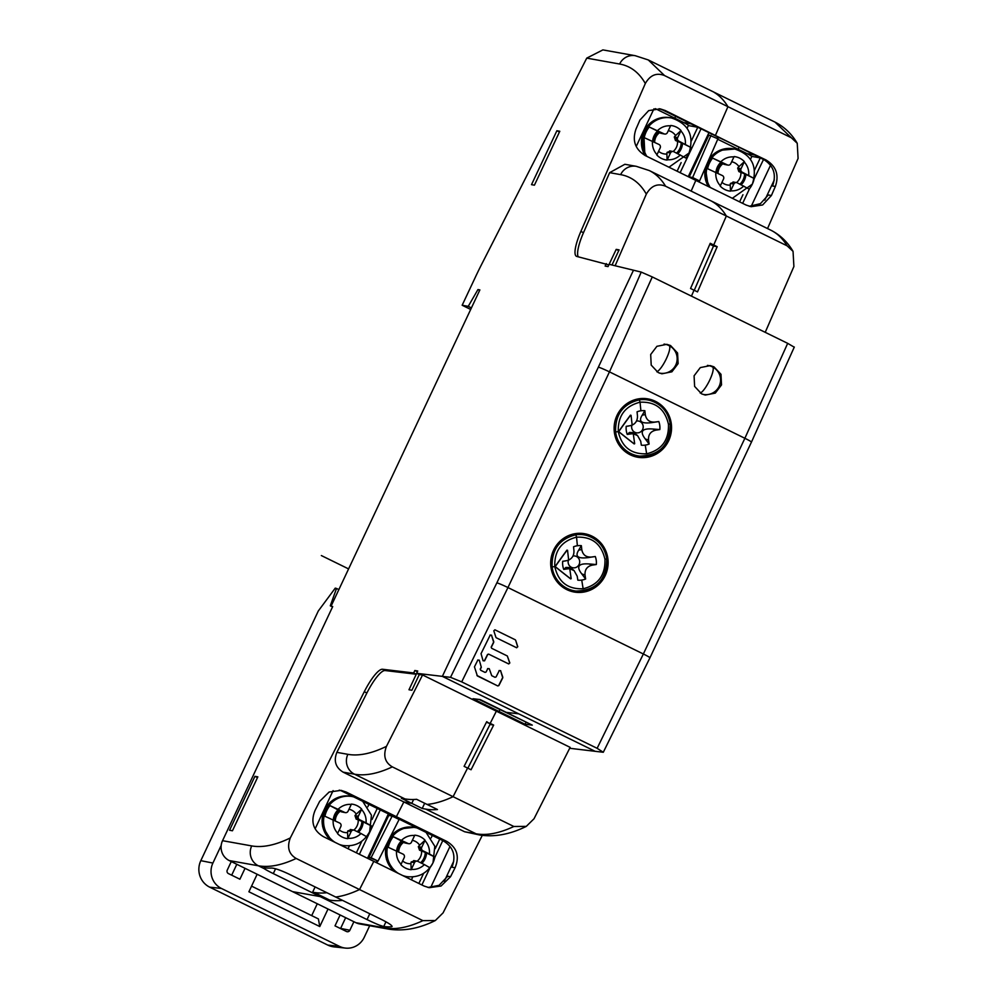 <?xml version="1.0" encoding="UTF-8"?>
<svg xmlns="http://www.w3.org/2000/svg" width="998" height="998" viewBox="0 0 998 998"><rect width="100%" height="100%" fill="white"/><g stroke="black" fill="none" stroke-linecap="round" stroke-linejoin="round"><path stroke-width="1.5" d="M589.07 536.213A29.616 28.693 100.2 0 0 587.385 535.315A29.616 28.693 100.2 0 0 582.308 533.406M651.607 400.909A29.616 28.693 100.2 0 0 650.821 400.51A29.616 28.693 100.2 0 0 645.743 398.601M659.291 373.052A14.683 14.234 100.2 0 0 659.903 373.177L659.641 373.177M532.271 725.109L478.978 699.423M461.712 681.884L597.128 748.313L643.361 653.989L507.957 587.56L609.454 371.867A9.955 0.661 -154.8 0 0 598.351 367.177A775.159 184.493 -63.9 0 0 641.215 272.092L633.481 270.209L442.364 676.37L450.522 677.33L496.854 582.869A9.955 0.661 25.2 0 1 507.957 587.56L461.712 681.884L450.522 677.33M641.215 272.092L652.28 276.933L609.454 371.867L744.87 438.284L643.361 653.989A9.955 0.661 -154.8 0 1 649.947 657.794L603.291 752.267L595.132 751.307L442.364 676.37L633.481 270.209L609.129 264.295L616.203 249.375L618.76 250.623M515.255 639.78L494.908 629.8L493.798 630.811L495.919 637.335M517.787 646.766L515.654 640.254L517.625 646.679L516.502 647.69L496.243 637.759L516.665 647.777L517.625 646.679M493.761 641.751L491.478 635.152L493.711 642.375A784.029 186.614 -63.9 0 1 491.328 647.215L491.677 648.301L507.321 655.973L509.828 662.946L508.706 663.944L488.771 654.177L487.698 654.551A784.029 186.614 -63.9 0 1 484.566 660.851L483.082 660.776L481.036 653.653A784.029 186.614 -63.9 0 0 490.168 635.152L491.64 635.227L490.168 635.152M509.828 662.946L508.543 663.857L488.608 654.089L487.535 654.463A783.255 186.426 -63.9 0 1 484.404 660.763L483.082 660.776M493.598 641.664L493.548 642.288A783.255 186.426 -63.9 0 1 491.166 647.128L491.677 648.301M507.321 655.973L509.666 662.859M502.805 677.205L500.559 670.631L502.755 677.829A784.029 186.614 -63.9 0 1 498.863 685.576L497.777 685.95L477.356 675.933L474.449 666.839A784.029 186.614 -63.9 0 0 477.817 660.115L479.29 660.202L481.323 667.313A784.029 186.614 -63.9 0 1 480.375 669.209L480.724 670.294L485.016 672.39L486.088 672.016A784.029 186.614 -63.9 0 0 487.773 668.66L489.257 668.735L491.74 675.696L495.008 677.305L496.093 676.918A784.029 186.614 -63.9 0 0 499.25 670.631L500.722 670.718L499.25 670.631M498.863 685.576L497.615 685.875L476.957 675.471M477.817 660.115L479.29 660.202L481.323 667.313M481.161 667.238A783.255 186.426 -63.9 0 1 480.213 669.122L480.687 670.269M487.773 668.66L489.257 668.735L491.74 675.696M566.814 589.618A29.616 28.693 -79.8 0 1 553.578 550.21A29.616 28.693 -79.8 0 1 584.628 533.73A29.616 28.693 -79.8 0 1 591.976 536.138A29.616 28.693 -79.8 0 1 605.225 575.547A29.616 28.693 -79.8 0 1 574.174 592.026A29.616 28.693 -79.8 0 1 566.814 589.618M630.249 454.801A29.616 28.693 -79.8 0 1 617.014 415.393A29.616 28.693 -79.8 0 1 648.064 398.913A29.616 28.693 -79.8 0 1 655.424 401.333A29.616 28.693 -79.8 0 1 668.66 440.729A29.616 28.693 -79.8 0 1 637.61 457.221A29.616 28.693 -79.8 0 1 630.249 454.801M794.308 347.042L751.457 442.089A9.955 0.661 -154.8 0 0 744.87 438.284L787.684 343.349L793.984 347.03M787.684 343.349L652.28 276.933M670.556 345.545L666.851 344.335L656.909 346.306L650.684 354.515L651.207 365.106L658.193 372.566L661.899 373.788L671.891 371.817L678.129 363.609L677.567 353.005L670.556 345.545M713.957 366.84L710.252 365.617L700.309 367.588L694.084 375.809L694.608 386.401L701.594 393.861L705.299 395.071L715.292 393.1L721.529 384.891L720.98 374.287L713.957 366.84M603.291 752.267L597.128 748.313M570.594 591.128A29.616 28.693 100.2 0 0 575.135 590.966M634.029 456.323A29.616 28.693 100.2 0 0 639.256 456.061M275.56 868.771L273.302 873.599L320.171 896.591L292.576 891.638L320.171 896.591L320.445 895.992L320.171 896.591L367.039 919.582A14.933 0.986 25.2 0 0 379.352 925.121L383.719 926.556A597.353 142.178 -63.9 0 0 391.478 926.805L392.077 926.556M608.905 264.894L576.807 256.449A29.865 7.111 116.1 0 1 576.445 256.311A29.865 7.111 116.1 0 1 580.873 231.436L645.319 83.508C650.185 75.062 656.609 72.43 664.568 75.586L727.929 106.674L715.516 135.192L727.929 106.674L791.302 137.749L797.24 143.288L798.088 158.445L767.537 228.567M482.271 835.401L443.075 912.883L435.315 920.543L422.903 920.643C408.407 927.416 395.807 929.849 385.116 927.953L355.949 922.726L229.216 860.563A14.933 14.471 -79.8 0 1 222.542 840.69L332.708 606.572L331.012 606.273L479.876 289.919L477.942 289.57L479.651 290.406M229.216 860.563L258.382 865.79A14.933 14.471 -79.8 0 1 251.708 845.917A582.333 138.597 -63.9 0 0 290.306 837.946L364.282 691.726A29.865 7.111 116.1 0 1 382.546 669.259L413.683 672.964L414.831 670.494L417.738 671.018L416.665 673.313L442.364 676.37L518.748 713.832L506.248 712.347L518.748 713.832L595.132 751.307L569.683 748.275M615.13 265.755L646.33 194.123C651.195 185.69 657.607 183.058 665.579 186.214L726.344 216.017L713.72 244.984L710.252 243.287L690.554 288.484L694.034 290.181L691.439 296.144L694.034 290.181L697.502 291.89L717.188 246.693L713.72 244.984L726.344 216.017L787.098 245.82A597.266 142.153 -63.9 0 0 770.818 230.176L720.469 205.476A597.266 142.153 -63.9 0 0 719.458 205.002M709.84 244.223L713.72 244.984L710.065 244.335L713.533 246.032L694.259 290.293M713.533 246.032L717.188 246.693M787.098 245.82L793.048 251.359L793.897 266.516L765.216 332.334M525.085 724.261L499.037 711.487L499.886 709.69L499.037 711.487L496.355 711.175L499.037 711.487L473.002 698.725L480.2 699.573L532.283 725.122L525.085 724.261L525.934 722.465M493.661 725.084L471.056 769.757L464.107 766.352L486.712 721.666L490.829 724.573L493.661 725.084L490.18 723.375L496.355 711.175L570.145 747.365L534.03 818.747L526.27 826.394C510.09 834.39 494.596 837.272 479.776 835.014A14.933 14.471 -79.8 0 1 476.071 833.804A597.266 142.153 -63.9 0 0 513.858 826.494L526.27 826.394M404.889 798.887L401.383 798.263L411.8 803.365L413.621 799.498L411.8 803.365L403.853 801.943L343.1 772.14L354.539 774.199L404.889 798.887A597.266 142.153 116.1 0 0 416.628 799.311L427.044 804.425A597.266 142.153 -63.9 0 0 453.092 796.691L513.858 826.494M392.339 766.876C384.941 762.497 382.983 755.661 386.463 746.354A582.333 138.61 -63.9 0 1 347.865 754.326A14.933 14.471 100.2 0 0 354.539 774.199A597.266 142.153 -63.9 0 0 392.339 766.876L453.092 796.691L467.588 768.048L453.092 796.691A597.266 142.153 116.1 0 1 427.044 804.425L437.461 809.528A597.266 142.153 -63.9 0 1 425.722 809.104L476.071 833.804L464.619 831.758L403.853 801.943L396.393 816.688L392.725 816.027L443.062 840.728C453.329 846.878 456.298 855.71 451.969 867.212L455.063 867.773C459.766 856.359 456.984 847.564 446.742 841.389L396.393 816.688L403.853 801.943L411.8 803.365L422.216 808.48L424.674 803.253M422.216 808.48L425.722 809.104M391.89 925.944L391.478 926.805C393.175 926.231 390.206 923.973 382.583 920.031L335.702 897.04A597.353 142.178 -63.9 0 0 359.542 889.555L373.801 861.361L424.138 886.062L429.115 887.684L441.054 886.024L450.547 876.706L455.063 867.773M346.056 792L342.376 791.339L392.713 816.027L396.393 816.688L346.056 792L341.091 790.366L329.14 792.025L319.659 801.344L315.131 810.289C310.44 821.703 313.21 830.498 323.452 836.673L373.801 861.361L359.542 889.555L422.903 920.643M479.776 835.014L464.619 831.758M490.829 724.573L490.006 724.423L467.862 768.186M450.547 876.706L447.74 876.207L439.045 885.363L427.98 887.447M379.352 925.121L385.116 927.953A14.933 14.471 100.2 0 0 388.821 929.163L359.654 923.936A14.933 14.471 -79.8 0 1 355.949 922.726M763.632 159.493L665.167 110.491L660.239 108.882L648.688 110.603L639.93 120.059L635.988 129.091C632.008 140.643 635.177 149.5 645.481 155.688L695.818 180.388L691.152 191.092L695.818 180.388L746.167 205.077L751.095 206.698L762.634 204.964L771.404 195.521L775.346 186.476C779.326 174.937 776.157 166.08 765.853 159.88L763.632 159.493C773.687 165.73 776.644 174.563 772.539 185.977L775.346 186.476M727.929 106.674A597.353 142.178 -63.9 0 0 714.306 92.477A597.353 142.178 116.1 0 1 727.929 106.674M769.882 119.648A597.353 142.178 -63.9 0 1 771.055 120.172L651.27 61.414M665.167 110.491L662.934 110.092L713.283 134.792L765.853 159.88M665.579 186.214A597.266 142.153 -63.9 0 0 649.286 170.558L699.635 195.259A597.266 142.153 116.1 0 1 700.633 195.77L711.05 200.885A597.266 142.153 116.1 0 1 726.344 216.017A597.266 142.153 -63.9 0 0 711.05 200.885L721.467 205.987A597.266 142.153 -63.9 0 0 720.469 205.476M771.404 195.521L768.31 194.959L760.464 203.642L749.273 206.287M662.934 110.092L659.117 108.707M649.286 170.558L636.3 166.329L624.873 164.283L609.641 172.666L583.481 232.709A29.865 7.111 -63.9 0 0 578.229 256.785M386.463 746.354L422.578 674.972L496.355 711.175L490.18 723.375L486.363 722.377M416.665 673.313L419.272 674.586L411.887 690.267L408.98 689.755L416.278 674.236L385.153 670.544A29.865 7.111 -63.9 0 0 366.877 692.999L336.862 752.355C333.519 760.913 335.602 767.499 343.1 772.14M422.578 674.972L419.272 674.586M609.129 264.295L608.044 266.591L605.15 266.067L606.297 263.609M586.749 58.121L619.633 64.022A14.933 14.471 -79.8 0 1 635.289 55.713L602.879 49.9L586.749 58.121L481.647 264.333A99.538 23.69 -63.9 0 0 475.846 276.159L462.161 305.251L468.237 306.349L477.942 289.57M531.51 184.655L534.417 185.179L559.791 131.262L556.884 130.738L531.51 184.655M229.552 830.249L232.459 830.773L257.833 776.856L254.927 776.332L229.552 830.249M611.999 264.994L619.109 249.887L616.203 249.375M417.389 671.754L414.831 670.494M290.306 837.946C286.825 847.252 288.784 854.088 296.169 858.467C281.673 865.254 269.073 867.686 258.382 865.79L264.146 868.609L263.934 867.798L264.146 868.609A14.933 0.986 25.2 0 0 273.302 873.599M263.934 867.798A597.353 142.178 116.1 0 0 271.693 868.048C274.961 868.248 280.675 870.244 288.834 874.048L335.702 897.04A597.353 142.178 116.1 0 0 359.542 889.555L296.169 858.467M342.376 791.339A19.91 19.286 100.2 0 0 339.233 790.129M471.418 307.908L468.237 306.349M462.161 305.251L470.694 309.442M413.683 672.964L416.278 674.236M559.441 131.986L556.884 130.738M257.484 777.579L254.927 776.332M675.721 116.367A9.955 2.37 -63.9 0 0 674.748 118.176M739.081 147.442A9.955 2.37 -63.9 0 0 738.121 149.251M642.3 398.489A28.867 27.969 -79.8 0 1 643.174 398.701L649.76 400.36A28.381 27.507 100.2 0 0 639.319 399.836C623.001 403.916 615.105 414.619 615.604 431.922A28.393 27.507 100.2 0 0 639.631 456.098A28.393 27.507 100.2 0 0 639.768 456.123A28.393 27.507 100.2 0 0 646.504 455.986A28.381 27.507 100.2 0 0 670.219 423.975M639.768 456.123L633.019 455.4A28.867 27.969 -79.8 0 1 630.811 455.063M668.46 424.312C664.93 408.906 655.474 401.533 640.08 402.206L640.055 402.206C625.022 406.074 617.774 415.904 618.298 431.672C621.816 447.067 631.26 454.439 646.654 453.791C661.699 450.036 668.972 440.218 668.46 424.312L670.207 423.901A28.381 27.507 100.2 0 0 649.86 400.385A28.381 27.507 100.2 0 0 649.76 400.36M632.058 425.16C635.813 423.401 637.622 420.27 637.46 415.767A161.639 24.264 82.8 0 1 637.061 411.825A17.353 16.816 -79.8 0 1 644.858 410.689A161.639 51.385 -99.6 0 0 645.294 414.619C646.305 419.909 649.486 422.391 654.863 422.079A161.639 1.984 172.3 0 0 658.805 421.555A17.378 16.841 -79.8 0 1 659.828 429.564A161.639 26.522 -6.9 0 0 655.898 430.138C650.634 431.323 648.189 434.641 648.55 440.081A161.639 51.721 -97.9 0 0 649.124 444.06A17.353 16.816 -79.8 0 1 645.282 445.096A17.353 16.816 -79.8 0 1 645.257 445.108A17.353 16.816 -79.8 0 1 641.34 445.195A161.639 23.927 81.3 0 1 640.716 441.228L637.585 435.602L633.156 433.731L631.123 433.868L629.426 432.458L634.029 432.645L637.585 435.602M618.785 431.785L618.735 431.423A161.95 38.361 -52 0 1 630.449 415.168L630.611 415.205A161.352 38.223 -52 0 0 618.885 431.448L618.785 431.785A161.95 20.921 -143.8 0 0 634.129 443.898L634.678 443.673A161.514 35.217 81.7 0 1 633.293 433.818M631.06 415.318L631.06 415.318A161.514 35.217 -98.3 0 0 632.183 425.123L630.087 425.722A161.04 0.936 170.8 0 1 630.037 425.722A161.04 0.936 -9.2 0 1 626.208 426.333A17.652 17.103 100.2 0 0 627.243 434.442L629.426 432.458M636.45 421.056A5.976 5.788 -79.8 0 1 636.662 421.019A5.976 5.788 100.2 0 1 643.161 426.084A5.976 5.788 100.2 0 1 638.171 432.833A5.976 5.788 -79.8 0 1 631.884 425.248M628.603 426.021L626.208 426.346M658.805 421.555L651.819 422.616C641.402 423.938 638.209 421.455 642.238 415.156L644.858 410.689M649.124 444.06L645.282 438.945C639.518 431.523 641.964 428.204 652.63 429.003L659.828 429.564M618.935 431.797A161.352 20.833 36.2 0 0 634.279 443.923L634.678 443.673M627.243 434.442A161.04 25.387 174.7 0 1 631.073 433.881A161.04 25.387 -5.3 0 1 631.123 433.868M578.179 533.331A28.867 27.969 -79.8 0 1 579.663 533.668L586.25 535.327A28.381 27.507 100.2 0 0 575.809 534.803C559.491 538.883 551.595 549.574 552.094 566.889A28.393 27.507 100.2 0 0 576.12 591.066A28.393 27.507 100.2 0 0 576.258 591.078A28.393 27.507 100.2 0 0 582.994 590.953A28.381 27.507 100.2 0 0 606.709 558.942M576.258 591.078L569.509 590.367A28.867 27.969 -79.8 0 1 567.999 590.155M604.95 559.279C601.42 543.873 591.964 536.5 576.57 537.174L576.545 537.174C561.512 541.041 554.264 550.871 554.788 566.639C558.306 582.034 567.75 589.394 583.144 588.758C598.189 585.003 605.462 575.172 604.95 559.279L606.697 558.868A28.381 27.507 100.2 0 0 586.35 535.352A28.381 27.507 100.2 0 0 586.25 535.327M568.548 560.115C572.303 558.356 574.112 555.237 573.95 550.734A161.639 24.264 82.8 0 1 573.551 546.792A17.353 16.816 -79.8 0 1 581.347 545.657A161.639 51.385 -99.6 0 0 581.784 549.586C582.795 554.876 585.988 557.358 591.352 557.046A161.639 1.984 172.3 0 0 595.295 556.522A17.378 16.841 -79.8 0 1 596.317 564.531A161.639 26.522 -6.9 0 0 592.388 565.105C587.123 566.29 584.678 569.609 585.04 575.048A161.639 51.721 -97.9 0 0 585.614 579.027A17.353 16.816 -79.8 0 1 581.772 580.063A17.353 16.816 -79.8 0 1 581.747 580.075A17.353 16.816 -79.8 0 1 577.83 580.162A161.639 23.927 81.3 0 1 577.206 576.195L574.075 570.569L569.646 568.698L567.613 568.835L565.916 567.425L570.519 567.613L574.075 570.569M555.275 566.752L555.225 566.377A161.95 38.361 -52 0 1 566.939 550.135L567.101 550.172A161.352 38.223 -52 0 0 555.375 566.415L555.275 566.752A161.95 20.921 -143.8 0 0 570.619 578.865L571.168 578.64A161.514 35.217 81.7 0 1 569.783 568.785M567.55 550.285L567.55 550.285A161.514 35.217 -98.3 0 0 568.673 560.09L566.577 560.689A161.04 0.936 170.8 0 0 566.577 560.689A161.04 0.936 -9.2 0 1 562.697 561.3A17.652 17.103 100.2 0 0 563.733 569.409L565.916 567.425M565.093 560.988L562.697 561.3M572.939 556.023A5.976 5.788 -79.8 0 1 573.151 555.986A5.976 5.788 100.2 0 1 579.651 561.051A5.976 5.788 100.2 0 1 574.661 567.8A5.976 5.788 -79.8 0 1 568.373 560.215M595.295 556.522L588.309 557.583C577.892 558.905 574.698 556.422 578.728 550.11L581.347 545.657M585.614 579.027L581.772 573.912C576.008 566.49 578.453 563.171 589.119 563.97L596.317 564.531M555.424 566.764A161.352 20.833 36.2 0 0 570.769 578.89L571.168 578.64M563.733 569.409A161.04 25.387 174.7 0 1 567.563 568.848A161.04 25.387 -5.3 0 1 567.613 568.835M717.737 139.258L745.194 152.719A9.955 0.661 25.2 0 1 751.781 156.524L750.484 159.293M655.362 108.657L681.821 121.644A9.955 0.661 25.2 0 1 688.408 125.449L687.111 128.206M683.68 122.567L691.065 123.889M680.137 172.691L701.045 128.792M700.821 128.742L697.777 127.257L688.358 125.573M636.3 146.282L653.915 108.857M716.963 138.335L717.624 136.913M770.543 165.244L751.207 206.337M764.792 200.149L774.311 179.927M708.942 132.659L688.233 176.671M708.904 135.029L689.194 176.92L696.13 180.326L699.573 180.937L717.924 138.809L708.904 135.029M677.106 171.207L681.147 162.599M691.352 140.905L697.777 127.257M747.04 153.655L754.438 154.977M754.139 178.892L763.545 159.443M763.32 159.406L760.276 157.909L751.706 156.374M717.35 137.524L719.72 137.949M739.593 201.858L742.949 194.735M754.55 170.084L760.276 157.909M742.637 203.355L749.448 188.872M689.194 176.92L692.624 177.532L699.573 180.937M692.624 177.532L710.988 135.391M342.526 900.383A597.266 142.153 116.1 0 1 329.652 900.084L314.021 892.412A597.266 142.153 -63.9 0 0 326.895 892.723M312.636 892.162L315.106 886.935M376.945 860.912L376.184 862.534M367.501 858.28L388.384 813.906M333.095 790.616L315.193 828.677M453.741 861.174L444.235 881.396M430.637 887.571L449.973 846.479M378.042 861.112L369.011 857.332L388.721 815.441L392.164 816.052L399.113 819.458L378.042 861.112L371.094 857.706L392.164 816.052M380.275 809.927L359.392 854.3M377.244 808.442L372.042 819.495M361.837 841.177L356.361 852.816M442.775 840.59L434.829 857.482M430.126 867.462L421.892 884.964M439.731 839.093L435.228 848.674M423.626 873.325L418.861 883.467M369.011 857.332L371.094 857.706M331.124 606.023L330.288 605.811L336.513 588.458L335.266 588.121L318.3 610.988L200.81 860.663A19.91 19.286 -79.8 0 0 209.705 887.16L327.756 945.069A19.91 19.286 -79.8 0 0 334.018 946.877L345.483 948.1A19.087 18.5 100.2 0 0 364.245 937.297L369.684 925.732M317.277 903.764L311.7 915.628M221.182 845.443L212.898 863.058A19.087 18.5 100.2 0 0 221.431 888.457L339.482 946.366A19.087 18.5 100.2 0 0 345.483 948.1M231.274 861.573L227.257 870.106A2.62 2.532 -79.8 0 0 228.43 873.587L239.907 879.213L245.034 868.322M340.131 914.966L335.004 925.857L346.481 931.496A2.62 2.532 -79.8 0 0 349.874 930.248L353.891 921.715M257.147 874.26L248.901 891.775L319.772 926.543L328.018 909.028M336.513 588.458L338.858 589.606M236.813 864.293L231.686 875.184M340.53 928.577A1.996 1.934 100.2 0 0 340.617 928.414L345.67 917.686M251.558 886.124L318.412 918.921L319.772 926.543M741.052 168.699A2.62 2.532 -79.8 0 0 742.225 172.18L754.226 178.505A24.576 23.815 -79.8 0 1 752.342 184.131A24.576 23.815 -79.8 0 1 749.211 189.146L737.21 182.821A2.62 2.532 -79.8 0 0 733.817 184.069L730.486 191.154A17.39 16.841 100.2 0 1 720.207 186.102L723.538 179.029A2.62 2.532 -79.8 0 0 722.365 175.548L707.594 168.724A24.576 23.815 -79.8 0 1 709.478 163.098A24.576 23.815 -79.8 0 1 712.609 158.083L727.38 164.895A2.62 2.532 -79.8 0 0 730.773 163.66L734.104 156.574A17.39 16.841 100.2 0 1 744.383 161.614L741.052 168.699L737.659 168.088L738.832 171.569A11.702 0.773 -154.8 0 0 740.89 172.404L744.595 173.827A14.296 13.847 -79.8 0 1 739.93 184.156M754.226 178.505L745.893 174.413A15.469 14.995 100.2 0 1 741.19 184.767M733.817 182.222L730.424 183.457A11.702 2.782 -63.9 0 0 730.262 185.117L730.486 191.154M716.888 172.854A14.296 13.847 -79.8 0 1 718.261 167.464L717.412 166.99A15.469 14.995 100.1 0 1 720.943 162.175L712.609 158.083M718.261 167.464A14.296 13.847 -79.8 0 1 721.878 162.686L723.063 163.66A11.702 0.773 -154.8 0 0 723.987 164.296L726.644 164.87A2.62 2.532 -79.8 0 1 725.995 164.658L727.38 164.895M731.659 161.763A11.801 11.44 -79.8 0 1 738.957 166.641A11.702 2.782 -63.9 0 0 737.659 168.088M738.957 166.641L744.383 161.614M677.692 137.612A2.62 2.532 -79.8 0 0 678.852 141.105L690.853 147.417A24.576 23.815 -79.8 0 1 688.982 153.043A24.576 23.815 -79.8 0 1 685.851 158.058L673.85 151.746A2.62 2.532 -79.8 0 0 670.456 152.993L667.113 160.067A17.39 16.841 100.2 0 1 656.834 155.027L660.177 147.941A2.62 2.532 -79.8 0 0 659.004 144.46L644.234 137.649A24.576 23.815 -79.8 0 1 646.105 132.023A24.576 23.815 -79.8 0 1 649.236 127.008L664.007 133.819A2.62 2.532 -79.8 0 0 667.413 132.572L670.731 125.486A17.39 16.841 100.2 0 1 681.01 130.538L677.692 137.612L674.286 137.013L675.459 140.493A11.702 0.773 -154.8 0 0 677.53 141.329L681.222 142.751A14.296 13.847 -79.8 0 1 676.569 153.081M690.853 147.417L682.532 143.325A15.469 14.995 100.2 0 1 677.817 153.692M670.456 151.135L667.063 152.382A11.702 2.782 -63.9 0 0 666.901 154.029L667.113 160.067M653.528 141.778A14.296 13.847 -79.8 0 1 654.9 136.389L654.052 135.915A15.469 14.995 100.1 0 1 657.57 131.087L649.236 127.008M654.9 136.389A14.296 13.847 -79.8 0 1 658.505 131.611L659.69 132.584A11.702 0.773 -154.8 0 0 660.614 133.208L663.271 133.782A2.62 2.532 -79.8 0 1 662.622 133.57L664.007 133.819M668.298 130.676A11.801 11.44 -79.8 0 1 675.584 135.566A11.702 2.782 -63.9 0 0 674.286 137.013M675.584 135.566L681.01 130.538M347.965 838.308C352.98 838.669 357.334 837.072 361.039 833.517L354.527 830.336A2.62 2.532 -79.8 0 0 351.134 831.571L347.803 838.657A17.39 16.841 100.2 0 1 337.524 833.617L340.854 826.531A2.62 2.532 -79.8 0 0 339.682 823.051L324.911 816.239A24.576 23.815 -79.8 0 1 326.795 810.601A24.576 23.815 -79.8 0 1 329.926 805.586L340.368 811.162A11.702 0.773 25.2 0 0 341.291 811.798L343.961 812.372A2.62 2.532 100.2 0 1 343.312 812.16L341.291 811.798M338.185 809.216A17.028 16.504 -79.8 0 1 351.259 804.425L348.09 811.162A2.62 2.532 -79.8 0 1 344.684 812.409L329.926 805.586M351.259 804.425L351.421 804.076A17.39 16.841 100.2 0 1 361.7 809.116L361.538 809.465A17.028 16.504 -79.8 0 1 366.041 822.876L359.542 819.682A2.62 2.532 -79.8 0 1 358.369 816.202L361.538 809.465M358.494 832.282A15.469 14.995 100.2 0 0 363.21 821.915L371.543 826.007L366.041 822.876M371.543 826.007A24.576 23.815 -79.8 0 1 369.659 831.633A24.576 23.815 -79.8 0 1 366.528 836.648L361.039 833.517M357.247 831.671A14.296 13.847 100.2 0 0 361.912 821.342L358.207 819.919A11.702 0.773 25.2 0 1 356.149 819.084L354.976 815.591A11.702 2.782 116.1 0 1 356.274 814.143L361.7 809.116M334.729 814.505L335.577 814.967A14.296 13.86 100.2 0 1 339.195 810.201L338.247 809.677A15.481 14.995 100.2 0 0 333.27 819.907M347.803 838.657L347.578 832.619A11.702 2.782 116.1 0 1 347.741 830.972L351.134 829.725M411.326 869.395C416.341 869.757 420.707 868.16 424.399 864.605L417.9 861.411A2.62 2.532 -79.8 0 0 414.494 862.659L411.164 869.732A17.39 16.841 100.2 0 1 400.884 864.692L404.215 857.619A2.62 2.532 -79.8 0 0 403.042 854.126L388.284 847.314A24.576 23.815 -79.8 0 1 390.156 841.688A24.576 23.815 -79.8 0 1 393.287 836.673L403.741 842.25A11.702 0.773 25.2 0 0 404.664 842.873L407.321 843.447A2.62 2.532 100.2 0 1 406.673 843.235L404.664 842.873M401.545 840.291A17.028 16.504 -79.8 0 1 414.619 835.501L411.45 842.237A2.62 2.532 -79.8 0 1 408.057 843.485L393.287 836.673M414.619 835.501L414.781 835.164A17.39 16.841 100.2 0 1 425.061 840.204L424.899 840.553A17.028 16.504 -79.8 0 1 429.414 853.964L422.903 850.77A2.62 2.532 -79.8 0 1 421.73 847.29L424.899 840.553M421.867 863.357A15.469 14.995 100.2 0 0 426.57 853.003L434.903 857.082L429.414 853.964M434.903 857.082A24.576 23.815 -79.8 0 1 433.032 862.721A24.576 23.815 -79.8 0 1 429.901 867.736L424.399 864.605M420.62 862.746A14.296 13.847 100.2 0 0 425.273 852.417L421.58 850.995A11.702 0.773 25.2 0 1 419.509 850.159L418.337 846.678A11.702 2.782 116.1 0 1 419.634 845.231L425.061 840.204M398.102 845.58L398.951 846.055A14.296 13.86 100.2 0 1 402.556 841.277L401.62 840.765A15.481 14.995 100.2 0 0 396.643 850.982M411.164 869.732L410.951 863.694A11.702 2.782 116.1 0 1 411.101 862.047L414.507 860.8M490.006 635.065L491.478 635.152M487.61 668.573L489.095 668.648M477.655 660.04L479.127 660.115M498.701 685.489A783.255 186.426 -63.9 0 0 502.593 677.742L502.755 677.829M499.087 670.544L500.559 670.631M348.502 568.872L321.356 555.562M598.351 367.177L496.854 582.869M446.742 841.389L443.062 840.728M385.964 921.79L383.719 926.556M369.784 913.756L367.039 919.582M791.302 137.749L775.009 122.105L771.392 120.321M664.568 75.586L648.276 59.942L651.906 61.714M583.481 232.709L580.873 231.436M251.708 845.917L222.542 840.69M645.319 83.508A582.333 138.597 -63.9 0 0 619.633 64.022M609.641 172.666L620.644 174.638A582.333 138.61 -63.9 0 1 646.33 194.123M636.3 166.329A14.933 14.471 100.2 0 0 620.644 174.65M347.865 754.326L336.862 752.355M364.282 691.726L366.877 692.999M385.153 670.544L382.546 669.259M668.897 345.545A14.683 14.234 100.2 0 0 664.019 344.123M659.366 373.077L659.903 373.177A14.683 14.683 0 0 0 669.134 345.632A14.683 3.481 -63.1 0 1 666.053 359.355A14.683 3.481 116.9 0 1 656.821 371.792M712.298 366.84A14.683 14.234 100.2 0 0 707.42 365.405M703.303 394.459A14.683 14.683 0 0 0 712.535 366.915A14.683 3.481 -63.1 0 1 709.466 380.65A14.683 3.481 116.9 0 1 700.222 393.075M640.08 402.206L639.319 399.836M670.207 423.901L670.257 423.938C668.161 411.8 661.35 403.953 649.86 400.385M615.604 431.922L618.298 431.672M646.654 453.791A162.686 38.223 81.7 0 1 645.257 445.108M640.055 402.206L640.891 410.789M642.238 415.156L645.294 414.619M654.863 422.079L651.819 422.616M652.63 429.003L655.898 430.138M648.55 440.081L645.282 438.945M576.57 537.174L575.809 534.803M576.12 591.066C596.355 590.379 606.572 579.651 606.747 558.892L606.747 558.892C604.651 546.767 597.839 538.92 586.35 535.352M552.094 566.889L554.788 566.639M583.144 588.758A162.686 38.223 81.7 0 1 581.747 580.075M576.545 537.174L577.38 545.756M578.728 550.11L581.784 549.586M591.352 557.046L588.309 557.583M589.119 563.97L592.388 565.105M585.04 575.048L581.772 573.912M745.194 152.719L744.87 153.405M681.821 121.644L681.509 122.33M314.021 892.412L329.652 900.084M376.845 862.858L377.693 861.049M339.482 946.366L327.756 945.069M209.705 887.16L221.431 888.457M212.898 863.058L200.81 860.663M349.874 930.248L340.617 928.414M735.089 149.076A24.888 24.114 100.2 0 0 734.778 149.026A24.888 24.114 100.2 0 0 734.765 149.026A24.888 24.114 100.2 0 0 708.68 162.874A24.888 24.114 100.2 0 0 710.252 187.462M733.418 148.777A24.888 24.114 100.2 0 0 733.318 148.764L733.318 148.764A24.888 24.114 100.2 0 0 708.792 159.78M705.623 167.053A24.888 24.114 100.2 0 0 708.393 186.551M752.33 184.168L732.332 198.29M743.722 186.015A17.028 16.504 -79.8 0 1 730.648 190.805M720.369 185.765A17.028 16.504 -79.8 0 1 715.865 172.355M708.68 162.874L709.478 163.098M720.868 161.713C724.573 158.158 728.927 156.561 733.942 156.923M744.221 161.963C747.627 165.73 749.136 170.209 748.725 175.374M740.89 172.404A11.801 11.44 -79.8 0 1 736.487 182.597M718.024 173.415A11.801 11.44 -79.8 0 1 723.063 163.66M730.262 185.117A11.801 11.44 -79.8 0 1 721.978 182.347M730.424 183.457L733.817 184.069M732.432 183.819A2.62 2.532 -79.8 0 1 735.177 182.36L736.561 182.609M717.412 166.99A15.481 14.995 100.2 0 0 715.965 172.404M723.987 164.296L725.995 164.658M742.225 172.18L740.84 171.93A2.62 2.532 -79.8 0 1 739.668 168.45M740.84 171.93L738.832 171.569M671.716 118.001A24.888 24.114 100.2 0 0 671.405 117.939L671.405 117.939A24.888 24.114 100.2 0 0 645.319 131.798A24.888 24.114 100.2 0 0 646.891 156.387M670.057 117.702A24.888 24.114 100.2 0 0 669.957 117.677L669.957 117.677A24.888 24.114 100.2 0 0 643.86 131.536A24.888 24.114 100.2 0 0 645.02 155.463M688.957 153.081L668.959 167.215M680.349 154.94A17.028 16.504 -79.8 0 1 667.288 159.73M657.008 154.678A17.028 16.504 -79.8 0 1 652.492 141.267M645.319 131.798L646.105 132.023M657.507 130.626C661.2 127.07 665.566 125.474 670.581 125.835M680.861 130.875C684.266 134.655 685.763 139.121 685.364 144.286M677.53 141.329A11.801 11.44 -79.8 0 1 673.114 151.521M654.651 142.327A11.801 11.44 -79.8 0 1 659.69 132.584M666.901 154.029A11.801 11.44 -79.8 0 1 658.605 151.272M667.063 152.382L670.456 152.993M669.072 152.744A2.62 2.532 -79.8 0 1 671.816 151.284L673.201 151.534M654.052 135.915A15.481 14.995 100.2 0 0 652.592 141.317M660.614 133.208L662.622 133.57M678.852 141.105L677.467 140.855A2.62 2.532 -79.8 0 1 676.307 137.362M677.467 140.855L675.459 140.493M362.698 801.307L371.443 815.204L369.659 831.658C363.896 842.262 355.113 846.89 343.312 845.518L343.312 845.518A24.888 24.114 -79.8 0 1 339.145 844.37M335.191 842.424A24.888 24.114 -79.8 0 1 325.997 810.376A24.888 24.114 -79.8 0 1 352.082 796.529L350.635 796.267A24.888 24.114 -79.8 0 1 350.647 796.267C338.921 794.907 330.176 799.523 324.412 810.126L324.487 810.239M341.865 845.256A24.888 24.114 -79.8 0 1 341.852 845.256A24.888 24.114 -79.8 0 1 340.268 844.919L343.237 845.506M331.523 840.628A24.888 24.114 -79.8 0 1 324.55 810.114L322.628 826.668L331.398 840.565M324.55 810.114A24.888 24.114 -79.8 0 1 350.635 796.267M325.997 810.376L326.795 810.601M333.17 819.857C332.771 825.022 334.268 829.5 337.686 833.268M335.34 820.917A11.801 11.44 -79.8 0 1 340.368 811.162M348.976 809.266A11.801 11.44 -79.8 0 1 356.274 814.143M358.207 819.919A11.801 11.44 -79.8 0 1 353.803 830.099M343.312 812.16L344.684 812.409M354.976 815.591L358.369 816.202M359.542 819.682L356.149 819.084M351.134 831.571L347.741 830.972M347.578 832.619A11.801 11.44 -79.8 0 1 339.295 829.862M353.878 830.111L352.494 829.874A2.62 2.532 100.2 0 0 349.749 831.322M335.577 814.967A14.296 13.847 100.2 0 0 334.205 820.356M356.985 815.952A2.62 2.532 100.2 0 0 358.157 819.445M433.007 862.746L433.02 862.734C427.269 873.35 418.474 877.966 406.673 876.606L406.673 876.606A24.888 24.114 -79.8 0 1 402.518 875.458M398.564 873.512A24.888 24.114 -79.8 0 1 389.37 841.464A24.888 24.114 -79.8 0 1 415.455 827.616L414.008 827.354A24.888 24.114 -79.8 0 0 389.781 837.883M405.225 876.344L405.225 876.344A24.888 24.114 -79.8 0 1 403.629 875.995L406.61 876.593M394.884 871.716A24.888 24.114 -79.8 0 1 387.012 843.385M433.02 862.734L434.804 846.279L426.059 832.382M389.37 841.464L390.156 841.688M396.543 850.932C396.131 856.109 397.641 860.575 401.046 864.355M398.701 851.993A11.801 11.44 -79.8 0 1 403.741 842.25M412.349 840.341A11.801 11.44 -79.8 0 1 419.634 845.231M421.58 850.995A11.801 11.44 -79.8 0 1 417.164 861.187M406.673 843.235L408.057 843.485M418.337 846.678L421.73 847.29M422.903 850.77L419.509 850.159M414.494 862.659L411.101 862.047M410.951 863.694A11.801 11.44 -79.8 0 1 402.656 860.937M417.239 861.199L415.867 860.95A2.62 2.532 100.2 0 0 413.11 862.409M398.951 846.055A14.296 13.847 100.2 0 0 397.566 851.444M420.345 847.04A2.62 2.532 100.2 0 0 421.518 850.521M649.947 657.794L751.457 442.089M435.315 920.543C419.135 928.539 403.641 931.408 388.821 929.163M797.24 143.288C791.738 133.907 784.328 126.846 775.009 122.105M793.048 251.359C787.534 241.978 780.137 234.917 770.818 230.176M648.288 59.942L635.289 55.713M669.134 345.632A14.683 14.683 0 0 0 665.08 344.273L664.231 344.11M712.535 366.915A14.683 14.683 0 0 0 708.48 365.555L707.632 365.405M670.257 423.938C670.082 444.696 659.865 455.412 639.631 456.098M368.936 804.363L367.8 806.796M349.437 845.817L348.053 848.737M432.309 835.451L431.161 837.883M412.798 876.905L411.426 879.824M709.042 159.218L719.708 150.349L734.778 149.026C751.931 154.827 757.794 166.529 752.342 184.143M708.281 186.501L705.337 167.714M733.019 181.973L735.177 182.36M726.644 164.87L728.029 165.107M644.895 155.401L643.735 131.536C649.498 120.933 658.243 116.317 669.957 117.677L671.405 117.939C688.57 123.74 694.421 135.454 688.982 153.068M669.658 150.898L671.816 151.284M663.271 133.782L664.656 134.031M353.629 796.853L352.082 796.529M352.494 829.874L350.335 829.488M345.345 812.621L343.961 812.372M394.771 871.653L386.401 859.278L386.613 844.171M390.118 837.222L400.709 828.802L414.008 827.354M417.002 827.941L415.455 827.616M415.867 860.95L413.696 860.563M408.706 843.697L407.321 843.447"/></g></svg>
